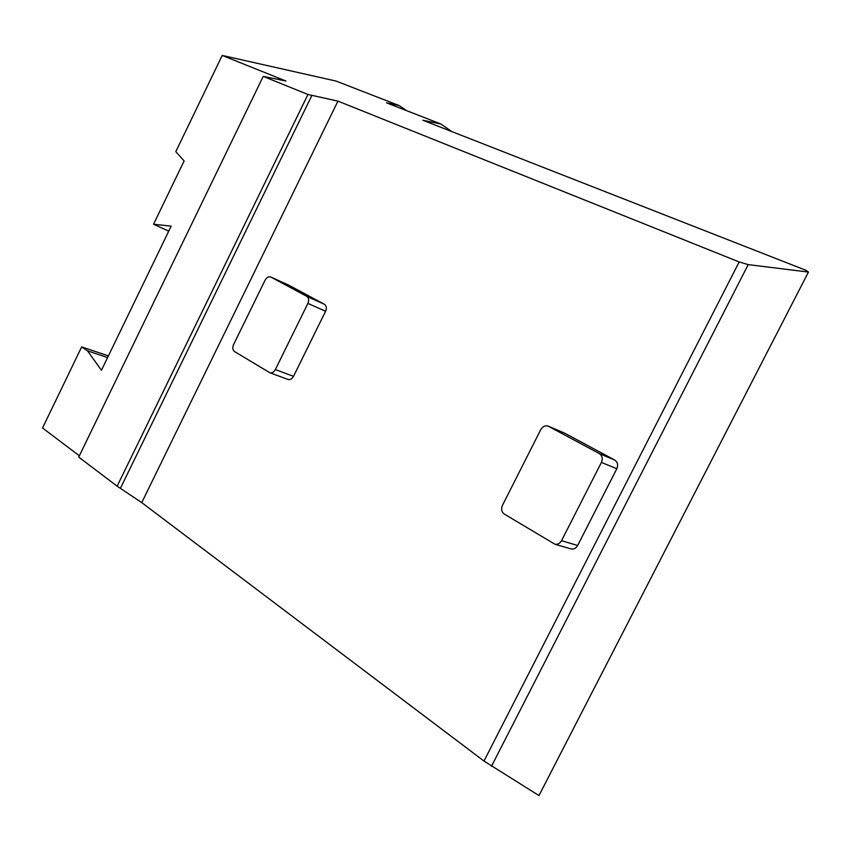 <?xml version="1.0" encoding="UTF-8"?>
<svg xmlns="http://www.w3.org/2000/svg" width="851" height="851" viewBox="0 0 851 851"><rect width="100%" height="100%" fill="white"/><g stroke="black" fill="none" stroke-linecap="round" stroke-linejoin="round"><path stroke-width="1.28" d="M222.207 55.432L285.915 81.005L263.225 76.388L78.718 457.104L117.14 486.176L141.745 502.611L483.985 761.06L538.96 795.568L808.45 272.065L806.003 270.32L422.883 120.246L440.882 124.012L386.514 102.822L399.14 105.567L336.124 81.09L222.207 55.432L175.806 151.659L184.114 160.924L153.542 224.249L171.168 226.132L101.439 370.291L87.525 350.846L81.653 346.91L42.55 427.989L79.356 455.796M808.45 272.065L748.21 264.618L739.168 261.948L337.943 101.12L307.956 94.472L263.225 76.388M87.525 350.846L107.598 357.558M153.542 224.249L168.753 231.132M399.14 105.567L406.65 110.673M599.274 453.562L548.15 426.117C545.129 425.266 542.683 426.425 540.8 429.574L502.441 505.377C500.952 509.068 501.558 511.962 504.271 514.047L555.033 544.278C557.777 544.629 559.937 543.438 561.522 540.693L601.412 462.412C602.965 458.572 602.253 455.625 599.274 453.562L614.699 460.019L564.607 433.138L548.395 426.223M570.404 548.746L571.255 548.991C573.968 549.342 576.095 548.172 577.648 545.491L616.837 468.72C618.358 464.954 617.645 462.05 614.699 460.019M306.743 296.329L270.778 277.011C268.565 276.362 266.661 277.426 265.076 280.213L233.568 344.581C232.302 347.697 232.631 350.016 234.536 351.559L269.905 372.77C272.065 373.249 273.884 372.174 275.352 369.568L307.902 303.413C309.2 300.19 308.807 297.829 306.743 296.329L324.412 304.286L288.457 285.021M287.904 379.408L288.106 379.482C290.255 379.95 292.053 378.908 293.51 376.344L325.582 311.264C326.869 308.105 326.476 305.775 324.412 304.286M440.882 124.012L451.881 131.607M491.452 766.325L748.21 264.618M483.985 761.06L739.168 261.948M141.745 502.611L337.943 101.12M120.353 488.442L311.785 95.631M117.14 486.176L307.956 94.472M81.653 346.91L108.407 355.888M601.412 462.412L616.837 468.72M561.522 540.693L577.648 545.491M548.661 426.362L564.607 433.138M307.902 303.413L325.582 311.264M275.352 369.568L293.51 376.344M270.99 277.107L288.808 285.181M571.255 548.991L555.033 544.278M288.106 379.482L269.905 372.77M288.606 285.085L270.778 277.011"/></g></svg>
